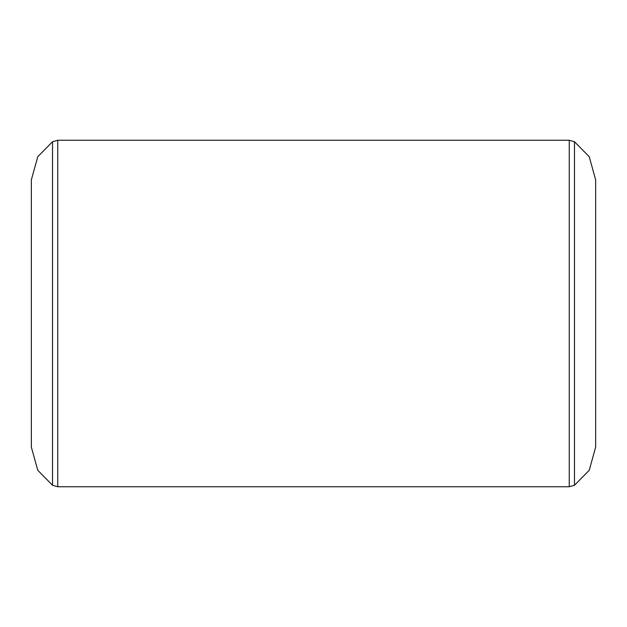 <?xml version="1.0" encoding="UTF-8"?>
<svg xmlns="http://www.w3.org/2000/svg" width="627" height="627" viewBox="0 0 627 627"><rect width="100%" height="100%" fill="white"/><g stroke="black" fill="none" stroke-linecap="round" stroke-linejoin="round"><path stroke-width="0.94" d="M52.519 141.741L52.519 485.259L57.747 486.748L57.747 140.252L52.519 141.741L37.777 156.703L31.35 179.847L37.777 156.703L52.519 141.741L57.747 140.252L57.747 486.748L569.253 486.748L574.481 485.259L574.481 141.741L569.253 140.252L569.253 486.748L569.253 140.252L57.747 140.252L569.253 140.252L574.481 141.741L574.481 485.259L589.223 470.297L595.65 447.153L589.223 470.297L574.481 485.259L569.253 486.748L57.747 486.748L52.519 485.259L52.519 141.741M595.65 179.847L589.223 156.703L574.481 141.741L589.223 156.703L595.65 179.847L595.65 447.153M31.35 447.153L37.777 470.297L52.519 485.259L37.777 470.297L31.35 447.153L31.35 179.847"/></g></svg>
